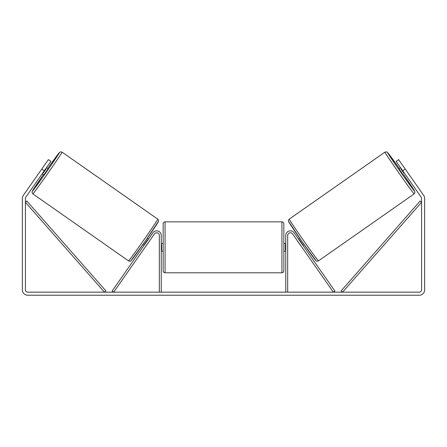 <?xml version="1.0" encoding="UTF-8"?>
<svg xmlns="http://www.w3.org/2000/svg" width="447" height="447" viewBox="0 0 447 447"><rect width="100%" height="100%" fill="white"/><g stroke="black" fill="none" stroke-linecap="round" stroke-linejoin="round"><path stroke-width="0.67" d="M287.678 292.154L287.678 235.446A2.682 2.682 0 0 1 292.556 233.91L333.339 292.154L334.909 291.053L294.126 232.809A4.599 4.599 0 0 0 285.762 235.446L285.762 292.154M414.162 193.875L318.46 260.886A25.479 0.525 -125 0 1 303.412 240.318A25.479 0.525 -125 0 1 289.231 219.142L384.934 152.131A25.479 0.525 55 0 0 399.121 173.307A25.479 0.525 55 0 0 414.162 193.875L414.972 192.534L414.514 190.863L403.714 174.766A23.562 0.486 -125 0 1 414.637 191.204A23.562 0.486 -125 0 1 400.719 172.184A23.562 0.486 -125 0 1 387.605 152.6A23.562 0.486 -125 0 1 399.316 168.491L387.644 152.567L386.471 151.829L384.934 152.131M403.317 175.04L398.92 168.765L400.512 167.653M403.16 166.094L407.278 171.972M401.143 168.547L400.758 168.815L403.898 173.296L404.278 173.028M298.512 239.072L299.686 238.251M302.904 245.353L304.077 244.531M297.568 241.067L296.942 240.173M299.138 239.972L299.406 239.782L302.546 244.263L302.278 244.453M300.708 245.554L301.334 246.448M297.523 241.101L300.663 245.582M403.898 173.296L400.758 168.815M44.292 170.788L41.778 169.033L48.371 159.618L50.885 161.373L25.831 197.149A2.296 2.296 0 0 0 25.418 198.468L25.418 289.852A2.296 2.296 0 0 0 27.714 292.154L419.286 292.154A2.296 2.296 0 0 0 421.582 289.852L421.582 198.468A2.296 2.296 0 0 0 421.169 197.149L396.115 161.373L398.629 159.618L405.222 169.033L402.708 170.788M41.778 169.033L23.322 195.395A5.364 5.364 0 0 0 22.35 198.468L22.35 289.852A5.364 5.364 0 0 0 27.714 295.216L419.286 295.216A5.364 5.364 0 0 0 424.65 289.852L424.65 198.468A5.364 5.364 0 0 0 423.678 195.395L405.222 169.033M159.322 292.154L159.322 235.446A2.682 2.682 0 0 0 154.444 233.91L113.661 292.154L112.091 291.053L152.874 232.809A4.599 4.599 0 0 1 161.238 235.446L161.238 292.154M163.155 247.325L163.155 223.763C163.267 222.595 163.909 221.958 165.072 221.846L165.072 272.804C163.909 272.692 163.267 272.05 163.155 270.888L163.155 247.325M281.928 221.846C283.091 221.958 283.733 222.595 283.845 223.763L283.845 270.888C283.733 272.05 283.091 272.692 281.928 272.804L281.928 221.846L165.072 221.846M285.762 250.063L285.376 250.063L285.376 244.587L285.762 244.587M161.238 244.587L161.624 244.587L161.624 250.063L161.238 250.063M157.769 219.142L62.066 152.131A25.479 0.525 125 0 1 47.879 173.307A25.479 0.525 125 0 1 32.838 193.875L128.54 260.886A25.479 0.525 -55 0 0 143.588 240.318A25.479 0.525 -55 0 0 157.769 219.142C158.478 219.84 158.724 220.55 158.512 221.282L145.035 241.52L130.848 260.825C130.636 261.327 129.87 261.344 128.54 260.886M42.091 173.928L43.683 175.04L45.946 171.95L48.08 168.765L46.488 167.653M45.857 168.547L46.242 168.815L43.102 173.296L42.722 173.028M43.84 166.094L39.722 171.972M149.432 241.067L150.058 240.173M148.488 239.072L147.314 238.251M144.096 245.353L142.923 244.531M145.666 246.448L146.292 245.554M147.862 239.972L147.594 239.782L144.454 244.263L144.722 244.453M149.477 241.101L146.337 245.582M43.102 173.296L46.242 168.815M25.418 202.301L104.43 292.154L105.866 290.885L26.854 201.038L25.418 202.301M421.582 202.301L342.57 292.154L341.134 290.885L420.146 201.038L421.582 202.301M288.762 221.813A23.562 0.486 55 0 0 301.876 241.391A23.562 0.486 55 0 0 315.794 260.417M32.838 193.875L32.028 192.534L32.318 191.176L43.286 174.766A23.562 0.486 -55 0 0 32.363 191.204A23.562 0.486 -55 0 0 46.281 172.184A23.562 0.486 -55 0 0 59.395 152.6A23.562 0.486 -55 0 0 47.684 168.491L59.116 152.835L60.529 151.829L62.066 152.131M158.238 221.813A23.562 0.486 125 0 1 145.124 241.391A23.562 0.486 125 0 1 131.206 260.417M318.46 260.886C317.13 261.344 316.364 261.327 316.152 260.825L301.965 241.52L288.488 221.282C288.276 220.55 288.522 219.84 289.231 219.142M283.845 243.492L285.762 243.492M285.762 251.158L283.845 251.158M281.928 272.804L165.072 272.804M163.155 243.492L161.238 243.492M163.155 251.158L161.238 251.158"/></g></svg>
